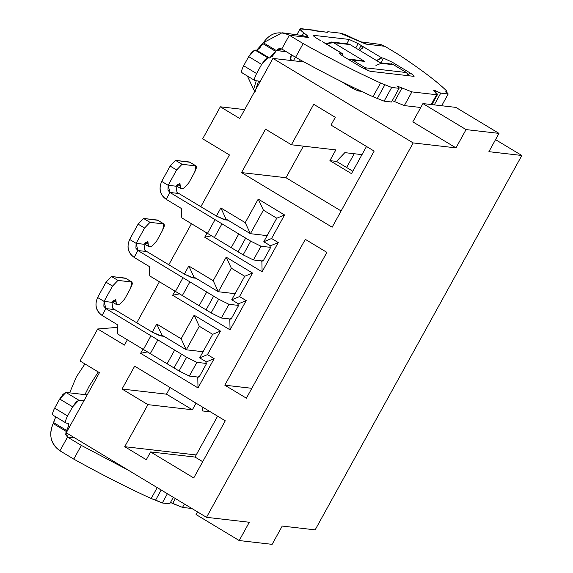 <?xml version="1.0" encoding="UTF-8"?>
<svg xmlns="http://www.w3.org/2000/svg" width="573" height="573" viewBox="0 0 573 573"><rect width="100%" height="100%" fill="white"/><g stroke="black" fill="none" stroke-linecap="round" stroke-linejoin="round"><path stroke-width="0.86" d="M336.501 161.407L352.818 171.241L336.501 161.407L329.912 160.641L351.485 173.648L329.912 160.641L336.501 161.407L344.839 152.64L336.501 161.407M146.294 459.704L150.584 451.932L195.035 457.068L217.604 416.177L195.035 457.068L150.584 451.932L146.294 459.704L124.721 446.696L146.294 459.704M202.921 407.324L202.262 410.92L202.921 407.324M495.545 139.64L521.824 155.484L315.15 529.867L521.824 155.484L488.898 151.673L498.997 133.394L466.071 129.591L455.979 147.87L413.176 142.928L272.934 58.403L239.758 118.511L220.34 106.807L202.67 138.809L229.422 154.932L200.858 206.681L229.422 154.932L202.67 138.809L220.34 106.807L244.664 109.622L220.34 106.807L239.758 118.511L272.934 58.403L413.176 142.928L206.502 517.319L413.176 142.928L455.979 147.87L412.825 121.863L455.979 147.87L466.071 129.591L498.997 133.394L488.898 151.673L521.824 155.484L495.545 139.64M196.195 454.955L124.721 446.696L147.934 404.645L122.042 389.038L134.662 366.183L225.275 420.797L193.731 477.939L150.584 451.932L193.731 477.939L225.275 420.797L134.662 366.183L122.042 389.038L147.934 404.645L124.721 446.696L196.195 454.955M191.461 223.706L168.813 264.733L191.461 223.706M159.416 281.758L136.761 322.792L159.416 281.758M127.364 339.818L124.448 345.096L97.697 328.974L80.034 360.976L99.451 372.679L66.267 432.787L206.502 517.319L249.305 522.261L239.206 540.547L272.132 544.35L282.231 526.064L315.15 529.867L282.231 526.064L272.132 544.35L239.206 540.547L249.305 522.261L206.502 517.319L66.267 432.787L99.451 372.679L80.034 360.976L97.697 328.974L117.343 327.384L97.697 328.974L124.448 345.096L127.364 339.818M181.14 338.758L194.14 315.214L220.462 331.079L207.462 354.623L214.152 358.655L198 387.914L140.614 353.319L142.899 349.179L140.614 353.319L198 387.914L214.152 358.655L207.462 354.623L220.462 331.079L194.14 315.214L181.14 338.758L186.297 349.802L199.297 326.259L194.14 315.214L199.297 326.259L212.669 334.324L220.462 331.079L212.669 334.324L199.676 357.867L207.462 354.623L199.676 357.867L206.366 361.892L214.152 358.655L206.366 361.892L205.857 362.809L206.595 363.475L199.024 377.184L206.595 363.475L205.857 362.809L206.366 361.892L199.676 357.867L212.669 334.324L199.297 326.259L186.297 349.802L181.14 338.758L156.766 324.06L181.14 338.758M152.296 332.154L156.766 324.06L152.296 332.154M291.392 144.768L313.725 104.307L335.305 117.315L331.015 125.086L374.162 151.093L332.147 227.209L241.534 172.588L265.507 129.161L291.392 144.768L335.842 149.904L329.912 160.641L335.842 149.904L291.392 144.768L265.507 129.161L241.534 172.588L332.147 227.209L374.162 151.093L331.015 125.086L335.305 117.315L313.725 104.307L291.392 144.768M245.237 222.646L258.237 199.103L284.559 214.968L271.559 238.511L278.249 242.544L262.097 271.803L204.711 237.208L206.996 233.068L204.711 237.208L262.097 271.803L278.249 242.544L271.559 238.511L284.559 214.968L258.237 199.103L245.237 222.646L250.394 233.691L263.394 210.148L258.237 199.103L263.394 210.148L276.766 218.213L284.559 214.968L276.766 218.213L263.773 241.756L271.559 238.511L263.773 241.756L270.463 245.781L278.249 242.544L270.463 245.781L269.955 246.698L270.692 247.364L263.122 261.073L270.692 247.364L269.955 246.698L270.463 245.781L263.773 241.756L276.766 218.213L263.394 210.148L250.394 233.691L245.237 222.646L220.863 207.956L245.237 222.646M216.393 216.042L220.863 207.956L216.393 216.042M246.383 398.185L224.809 385.185L305.309 239.356L326.882 252.364L246.383 398.185L326.882 252.364L305.309 239.356L224.809 385.185L251.841 388.308L224.809 385.185L246.383 398.185M226.185 257.162L252.507 273.027L239.514 296.57L246.204 300.596L230.052 329.855L172.659 295.267L174.944 291.12L172.659 295.267L230.052 329.855L246.204 300.596L239.514 296.57L252.507 273.027L244.721 276.265L231.721 299.808L244.721 276.265L252.507 273.027L226.185 257.162L213.192 280.706L226.185 257.162L231.342 268.207L226.185 257.162M184.341 274.102L188.811 266.008L213.192 280.706L218.349 291.743L231.342 268.207L218.349 291.743L235.109 293.684L218.349 291.743L213.192 280.706L188.811 266.008L184.341 274.102M202.706 461.695L195.035 457.068L202.706 461.695M170.138 387.57L166.492 394.174L192.385 409.781L196.03 403.17L192.385 409.781L147.934 404.645L192.385 409.781L166.492 394.174L122.042 389.038L166.492 394.174L170.138 387.57M231.721 299.808L239.514 296.57L231.721 299.808L238.411 303.84L246.204 300.596L238.411 303.84L237.91 304.757L238.64 305.416L231.069 319.132L221.379 318.008L211.115 312.922L149.761 275.942L182.336 295.582L189.907 281.866L218.678 299.206L228.949 304.299L238.64 305.416L237.91 304.757L238.411 303.84L231.721 299.808M210.456 411.865L202.262 410.92L210.456 411.865M230.339 318.466L229.83 319.383L230.052 329.855L229.83 319.383L229.021 318.896L229.83 319.383L230.339 318.466M179.843 293.756L172.659 295.267L179.843 293.756M192.721 277.619L193.466 277.962L193.968 277.053L188.811 266.008L193.968 277.053L218.349 291.743L193.968 277.053L193.466 277.962L191.554 277.482L184.399 274.13L146.831 251.554L137.914 250.523L189.907 281.866L183.009 277.704L175.438 291.421L183.009 277.704L137.914 250.523L146.831 251.554L184.399 274.13L192.721 277.619M198.287 376.525L197.785 377.435L198 387.914L197.785 377.435L196.976 376.948L197.785 377.435L198.287 376.525M147.798 351.815L140.614 353.319L147.798 351.815M160.669 335.671L161.414 336.022L161.923 335.105L156.766 324.06L161.923 335.105L186.297 349.802L203.057 351.736L186.297 349.802L161.923 335.105L161.414 336.022L159.509 335.534L152.354 332.19L114.786 309.613L105.869 308.582L186.633 357.266L196.897 362.351L206.595 363.475L196.897 362.351L189.326 376.067L199.024 377.184L189.326 376.067L179.062 370.975L117.716 333.995L150.291 353.634L157.862 339.918L150.957 335.757L143.386 349.473L150.957 335.757L105.869 308.582L114.786 309.613L152.354 332.19L160.669 335.671M98.255 371.956L89.144 386.252L84.911 394.625L89.144 386.252L98.255 371.956M234.966 293.942L234.507 293.612L234.966 293.942M195.966 278.256L193.466 277.962L195.966 278.256M197.513 511.897L196.059 514.54L239.206 540.547L196.059 514.54L197.513 511.897M228.949 304.299L221.379 318.008L231.069 319.132L238.64 305.416L228.949 304.299L218.678 299.206L189.907 281.866L182.336 295.582L199.168 305.724L206.738 292.008L199.168 305.724L206.072 309.886L213.643 296.169L206.072 309.886L211.115 312.922L218.678 299.206L211.115 312.922L221.379 318.008L228.949 304.299M202.914 351.994L202.455 351.672L202.914 351.994M163.914 336.308L161.414 336.022L163.914 336.308M136.123 243.353L135.894 248.195L137.914 250.523L134.132 257.384L149.231 266.488L149.761 275.942L149.231 266.488L134.132 257.384L137.914 250.523L136.123 243.353L143.966 244.263L136.123 243.353L129.648 239.45C126.533 246.755 128.023 252.736 134.132 257.384C127.951 252.987 126.454 247.013 129.648 239.45L136.123 243.353L144.575 228.04L136.123 243.353M146.831 251.554L144.933 250.38L143.966 244.263L144.933 250.38L146.831 251.554M167.123 363.776L174.686 350.06L157.862 339.918L150.291 353.634L174.02 367.938L181.591 354.221L174.686 350.06L167.123 363.776M181.591 354.221L174.02 367.938L179.062 370.975L186.633 357.266L181.591 354.221M186.633 357.266L179.062 370.975L189.326 376.067L196.897 362.351L186.633 357.266M104.071 301.405L103.842 306.254L105.869 308.582L102.08 315.437L117.186 324.54L117.716 333.995L117.186 324.54L102.08 315.437L105.869 308.582L104.078 301.405L111.914 302.315L104.071 301.405L97.603 297.509C94.481 304.815 95.978 310.788 102.08 315.437C95.899 311.046 94.409 305.065 97.603 297.509L104.078 301.405L112.53 286.092L104.078 301.405M114.786 309.613L112.881 308.439L111.914 302.315L112.881 308.439L114.786 309.613M164.079 224.022L157.353 220.039L164.079 224.022L164.379 225.855L162.682 230.131L156.63 241.104L151.208 246.798L148.206 246.232L148.651 246.505L148.178 244.191L145.542 242.601L148.178 244.191L147.927 241.62L143.966 244.263L147.519 241.52L148.651 246.505L151.208 246.798L156.63 241.104L162.682 230.131L163.828 223.943L149.997 222.345L144.575 228.04L138.107 224.136L129.648 239.45L138.107 224.136L143.522 218.442L157.797 220.304M116.598 304.557L116.154 304.292L116.598 304.557L116.133 302.243L113.49 300.653L116.133 302.243L115.882 299.672L111.914 302.315L115.467 299.572L116.598 304.557L119.163 304.85L124.577 299.156L130.637 288.183L131.776 281.995L117.952 280.398L112.53 286.092L117.952 280.398L132.026 282.081L132.327 283.914L130.637 288.183L124.577 299.156L119.163 304.85L116.348 304.478L112.201 301.978M69.648 392.863L76.331 376.927L84.933 363.927M148.651 246.505L144.253 243.919M132.026 282.081L125.308 278.098L131.776 281.995L125.308 278.098L111.477 276.501L117.952 280.398L111.477 276.501L106.055 282.195L112.53 286.092L106.055 282.195L97.603 297.509L106.055 282.195L111.477 276.501L125.745 278.363M74.762 437.915L67.528 437.077L81.337 445.4L128.732 470.44L81.337 445.4L67.528 437.077L74.762 437.915M191.869 508.495L182.508 507.413L170.475 502.442L172.645 503.474L175.367 498.546L172.645 503.474L182.508 507.413L184.399 503.996L182.508 507.413L191.869 508.495M169.701 503.832L162.295 502.979L151.179 498.531C126.826 487.387 101.027 474.251 73.767 459.116L59.957 450.793L73.767 459.116L81.337 445.4L73.767 459.116C101.041 474.272 126.848 487.408 151.179 498.531L157.21 487.609L151.179 498.531L155.605 500.1L161.185 490.001L155.605 500.1L162.295 502.979L167.395 493.747L162.295 502.979L169.701 503.832L173.304 497.307L169.701 503.832M67.005 431.44L66.096 431.34L65.723 434.692L67.528 437.077L59.957 450.793C50.782 444.333 48.512 435.251 53.153 423.533C48.411 434.642 50.682 443.724 59.957 450.793L67.528 437.077L66.096 431.34L67.005 431.448M66.275 423.089L65.759 422.788L66.275 423.089C64.971 422.537 65.408 420.159 67.585 415.948L54.643 408.148L67.585 415.948L72.635 406.809L59.692 399.009L72.635 406.809L76.037 402.045L78.888 400.233L65.945 392.433L87.189 394.89L65.945 392.433L63.087 394.238L59.692 399.009L54.643 408.148C52.465 412.352 52.028 414.737 53.325 415.289C52.079 414.68 52.515 412.302 54.643 408.148L59.692 399.009L65.945 392.433L78.888 400.233L83.916 400.814L78.888 400.233L72.635 406.809L67.585 415.948C65.465 420.102 65.021 422.487 66.275 423.089L67.915 423.282C69.168 423.891 68.724 426.269 66.604 430.423L66.096 431.34L53.153 423.533L55.71 416.8L53.654 422.623L66.604 430.423C68.781 426.219 69.218 423.834 67.915 423.282L65.981 422.996L53.038 415.196M66.096 431.34L66.604 430.423L53.654 422.623L53.153 423.533L66.096 431.34M346.615 167.502L354.221 153.729L346.615 167.502M361.993 154.624L344.839 152.64L361.993 154.624M366.491 146.473L351.485 173.648L366.491 146.473M303.411 146.151L285.977 177.723L341.114 210.957L285.977 177.723L241.534 172.588L285.977 177.723L303.411 146.151M304.12 62.006L272.934 58.403L304.12 62.006M361.42 91.329L358.225 90.957L352.266 88.17L340.706 81.201L352.266 88.17L358.225 90.957L361.42 91.329M231.342 268.207L244.721 276.265L231.342 268.207M262.384 260.414L261.882 261.324L262.097 271.803L261.882 261.324L261.073 260.837L261.882 261.324L262.384 260.414M211.895 235.704L204.711 237.208L211.895 235.704M224.766 219.559L225.511 219.91L226.013 218.993L220.863 207.956L226.013 218.993L250.394 233.691L267.154 235.625L250.394 233.691L226.013 218.993L225.511 219.91L223.606 219.43L216.451 216.078L178.883 193.502L169.966 192.471L250.73 241.154L260.994 246.24L270.692 247.364L260.994 246.24L253.424 259.956L263.122 261.073L253.424 259.956L243.16 254.863L181.813 217.89L214.388 237.523L221.959 223.807L215.054 219.645L207.483 233.361L215.054 219.645L169.966 192.471L178.876 193.502L216.451 216.078L224.766 219.559M455.843 107.38L498.997 133.394L455.843 107.38L422.924 103.577L466.071 129.591L422.924 103.577L412.825 121.863L422.924 103.577L455.843 107.38M300.266 59.893L299.4 61.461L300.266 59.893M358.727 90.047L358.225 90.957L358.727 90.047M352.803 87.189L352.266 88.17L352.803 87.189M267.011 235.883L266.552 235.56L267.011 235.883M228.011 220.197L225.511 219.91L228.011 220.197M258.566 81.08L255.716 89.596L258.566 81.08M364.571 61.354L333.601 42.689L350.067 44.587L381.131 63.317L393.479 64.742L406.615 72.606L408.535 75.084M408.742 75.751L406.422 72.542L365.266 67.786L367.393 70.379L365.266 67.786L363.783 68.61M363.762 68.595L365.266 67.786L352.323 59.986L348.083 59.234M349.451 44.271L333.601 42.689L325.951 43.706L331.846 42.058M379.154 62.65L381.131 63.317L350.06 44.587L347.875 43.899M333.601 42.689L364.672 61.411L352.323 59.986L365.266 67.786L406.422 72.542L393.479 64.742L381.131 63.317L375.938 65.472M231.213 247.665L238.783 233.956L221.959 223.807L214.388 237.523L238.117 251.826L245.688 238.117L238.783 233.956L231.213 247.665M245.688 238.117L238.117 251.826L243.16 254.863L250.73 241.154L245.688 238.117M250.73 241.154L243.16 254.863L253.424 259.956L260.994 246.24L250.73 241.154M168.168 185.301L167.939 190.143L169.966 192.471L166.177 199.325L181.283 208.429L181.813 217.89L181.283 208.429L166.177 199.325L169.966 192.471L168.168 185.301L176.011 186.204L168.168 185.301L161.701 181.397C158.578 188.703 160.075 194.677 166.177 199.325C159.996 194.935 158.506 188.961 161.701 181.397L168.168 185.301L176.627 169.98L168.168 185.301M178.876 193.502L176.978 192.327L176.011 186.204L176.978 192.327L178.883 193.502M254.935 91.007L254.398 90.376M256.26 80.814L253.581 89.409L255.3 91.308M393.479 64.742L392.398 64.19M348.076 59.234L364.672 61.411M180.696 188.445L180.251 188.18L180.696 188.445L180.23 186.132L177.587 184.542L180.23 186.132L179.979 183.561L176.011 186.204L179.564 183.46L180.696 188.445L183.26 188.739L188.675 183.045L194.734 172.079L195.873 165.883L182.042 164.286L176.627 169.98L182.042 164.286L196.124 165.969L196.424 167.803L194.734 172.079L188.675 183.045L183.26 188.739L180.445 188.367L176.298 185.867M247.421 76.044L253.581 89.409L247.393 76.03M261.002 45.217L261.933 45.203L261.002 45.217L257.363 50.073L261.002 45.217M253.581 89.409L256.217 80.814M324.683 42.946L342.188 53.497L343.227 56.304L341.515 53.268L339.868 53.081L339.588 53.583L339.868 53.081L341.515 53.268L322.477 41.736M339.868 53.081C338.715 53.124 340.047 54.328 343.872 56.698L361.133 67.098L370.072 71.288L413.699 76.324C414.852 76.288 413.52 75.077 409.695 72.714L392.433 62.307L391.459 64.076L392.433 62.307L383.495 58.124L380.88 62.851L383.495 58.124L381.847 57.93L376.712 60.652L378.696 59.069L381.847 57.93L361.133 45.446L381.847 57.93L383.495 58.124L392.433 62.307L409.695 72.714C413.441 75.049 414.773 76.252 413.699 76.324L370.072 71.288L361.133 67.098L343.872 56.698C340.126 54.363 338.793 53.16 339.868 53.081L339.431 53.167M362.773 46.549L363.038 47.795L359.45 50.245L363.038 47.795L361.133 45.446L358.727 49.808L361.133 45.446L358.118 43.627L361.133 45.446M196.124 165.969L189.398 161.987L195.873 165.883L189.398 161.987L175.574 160.39L182.042 164.286L175.574 160.39L170.152 166.084L176.627 169.98L170.152 166.084L161.701 181.397L170.152 166.084L175.574 160.39L189.842 162.252M157.353 220.039L143.522 218.442L149.997 222.345L163.828 223.943L157.353 220.039M144.575 228.04L149.997 222.345L143.522 218.442L138.107 224.136L144.575 228.04M420.761 107.495L404.323 105.597L392.283 100.626L404.323 105.597L420.761 107.495M391.517 102.015L384.111 101.163L372.994 96.715C348.642 85.57 322.843 72.434 295.582 57.3L281.773 48.977L295.582 57.3C322.857 72.456 348.656 85.592 372.994 96.715L384.111 101.163L391.517 102.015L399.087 88.306L396.845 85.964L411.894 91.888L436.605 94.738L434.492 90.319L440.773 93.12L448.186 93.979L446.245 91.651L446.324 90.598C436.476 81.13 420.582 69.14 398.636 54.614L384.827 46.291L365.896 44.107L353.727 38.635C347.224 35.361 342.683 33.535 340.104 33.134L328.093 31.751L326.925 32.246L301.276 28.65C299.099 28.5 299.923 29.896 303.754 32.862L307.035 35.34L308.274 37.446L289.344 35.261L303.153 43.584C330.406 58.718 356.213 71.861 380.565 82.999L391.681 87.447L399.087 88.306L391.517 102.015M313.782 35.354C312.629 35.39 313.961 36.593 317.779 38.964L320.801 40.79L317.779 38.964C314.033 36.629 312.7 35.426 313.782 35.354L349.172 39.437L358.118 43.627L355.704 47.989L358.118 43.627L349.172 39.437L346.78 43.777L349.172 39.437L313.782 35.354L313.503 35.855L313.782 35.354L313.338 35.44M446.331 92.568L446.897 91.544L446.245 91.651L448.186 93.979L440.773 93.12L433.697 90.333L437.407 94.087L437.478 94.566L436.605 94.738L411.894 91.888L396.845 85.964L399.087 88.306L391.681 87.447L380.565 82.999C356.227 71.883 330.428 58.74 303.153 43.584L289.344 35.261L308.274 37.446L307.035 35.34L306.197 36.865L307.035 35.34L303.754 32.862L302.279 35.54L303.754 32.862L300.238 29.574L300.102 28.879L313.288 30.04L316.654 31.057L327.312 32.289L328.093 31.751L340.104 33.134L365.896 44.107L384.827 46.291L398.636 54.614C420.646 69.161 436.54 81.158 446.324 90.598L446.245 91.651L445.952 92.189L446.245 91.651L445.758 91.73M317.041 31.1L317.435 30.935M327.312 32.289L328.093 31.751M448.186 93.979L441.69 105.747L448.186 93.979M440.773 93.12L434.277 104.895L440.773 93.12M436.605 94.738L431.197 104.537L436.605 94.738M411.894 91.888L404.323 105.597L411.894 91.888M402.031 87.941L394.46 101.657L402.031 87.941M391.681 87.447L384.111 101.163L391.681 87.447M384.992 84.575L377.421 98.284L384.992 84.575M380.565 82.999L372.994 96.715L380.565 82.999M303.153 43.584L295.582 57.3L303.153 43.584M286.307 51.706L276.301 50.553L263.358 42.746L259.454 48.426L256.597 50.238L254.956 50.044L252.099 51.849L248.696 56.612L243.654 65.759C241.477 69.963 241.032 72.348 242.336 72.9C241.09 72.291 241.527 69.913 243.654 65.759L248.696 56.612L254.956 50.044L256.597 50.238L263.358 42.746L276.301 50.553L281.773 48.977L289.344 35.261C278.843 30.405 270.184 32.905 263.358 42.746L282.052 32.768L285.261 33.435L289.344 35.261L281.773 48.977L279.173 48.476L276.301 50.553L286.013 51.527M308.274 37.446L301.978 35.454L308.861 37.331M413.699 76.324L414.136 76.238M409.695 72.714L408.585 74.719L409.695 72.714M301.978 35.454L282.052 32.768M365.896 44.107L364.865 42.717L360.002 41.815L364.865 42.717L365.896 44.107L366.455 44.035M369.864 44.565L384.827 46.291L380.737 44.465L361.234 41.915M364.865 42.717L364.328 43.691L364.865 42.717M255.279 80.7L254.77 80.399L255.279 80.7C253.982 80.148 254.419 77.77 256.597 73.559L243.654 65.759L256.597 73.559L261.646 64.42L248.696 56.612L261.646 64.42L265.041 59.656L267.899 57.844L254.956 50.044L267.899 57.844L269.546 58.038L256.597 50.238L269.546 58.038L272.397 56.233L275.799 51.463L262.857 43.663L275.799 51.463L276.301 50.553L269.546 58.038L267.899 57.844L261.646 64.42L256.597 73.559C254.469 77.713 254.032 80.098 255.279 80.7L260.307 81.287L254.992 80.607L242.042 72.807M290.583 60.437L291.371 54.757L290.146 58.281L290.583 60.437M290.045 59.162L292.538 60.666L290.045 59.162M295.374 57.171L293.39 60.767M393.114 64.47L406.615 72.606L408.993 75.779M348.269 43.949L331.552 42.015M380.236 62.779L392.204 64.155M349.759 59.255L362.623 60.738M324.597 42.889L342.188 53.497M297.007 34.495L300.102 28.879M327.398 32.296L327.656 31.837M431.935 104.623L437.478 94.566M290.045 59.091L292.696 60.681"/></g></svg>
